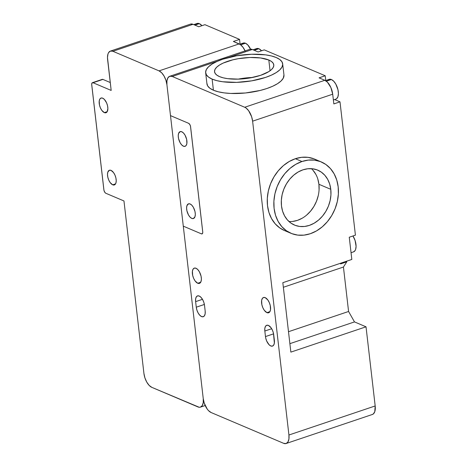 <?xml version="1.0" encoding="UTF-8"?>
<svg xmlns="http://www.w3.org/2000/svg" width="467" height="467" viewBox="0 0 467 467"><rect width="100%" height="100%" fill="white"/><g stroke="black" fill="none" stroke-linecap="round" stroke-linejoin="round"><path stroke-width="0.7" d="M351.05 252.717L353.531 251.882A10.437 5.108 -108.6 0 0 352.959 235.981L355.095 240.534L356.076 246.29L355.62 249.431L355.072 250.598L353.443 251.911M255.151 49.846L255.881 49.012L257.796 48.44L258.899 48.731L254.223 50.308L258.899 48.731L261.543 50.792A10.437 5.108 -108.6 0 0 258.899 48.731A10.437 5.108 -108.6 0 0 256.692 48.562L253.026 49.8M333.374 99.967L335.855 99.132A10.437 5.108 -108.6 0 0 337.945 89.658A10.437 5.108 -108.6 0 0 331.401 79.518L326.363 81.217L331.401 79.518L329.282 79.326L327.653 80.633M321.284 161.938L314.694 159.136A38.767 31.003 113 0 0 295.366 158.716L301.956 161.512A38.767 31.003 -67 0 1 321.284 161.938A38.767 31.003 -67 0 1 337.927 198.317A38.767 31.003 -67 0 1 310.31 233.722L303.982 235.135L297.736 235.105L291.811 233.634L286.434 230.78L281.817 226.647L278.134 221.405L275.524 215.246L274.094 208.41L273.895 201.154L274.935 193.77L277.176 186.531L280.527 179.719L284.864 173.59L290.013 168.389L295.786 164.314L301.956 161.512L308.284 160.099L314.536 160.134L320.461 161.605L325.832 164.46L330.449 168.587L334.133 173.835L336.742 179.993L338.172 186.829L338.371 194.079L337.332 201.464L335.096 208.708L331.739 215.52L327.408 221.644L322.253 226.845L316.48 230.926L310.31 233.722A38.767 31.003 -67 0 1 290.982 233.302A38.767 31.003 -67 0 1 274.345 196.922A38.767 31.003 -67 0 1 301.956 161.512L295.366 158.716A38.767 31.003 113 0 0 267.749 194.12A38.767 31.003 113 0 0 284.391 230.5L290.982 233.302M205.661 72.77A38.767 13.479 173.4 0 1 232.233 56.63A38.767 13.479 173.4 0 1 276.207 57.523L271.409 55.952L265.571 54.861L251.678 54.248L236.641 55.777L222.747 59.216L216.91 61.498L212.117 64.037L208.556 66.746L206.367 69.507L205.632 72.227L206.373 74.802L208.568 77.119L212.129 79.104A38.767 13.479 173.4 0 1 205.661 72.77L206.945 83.879A38.767 13.479 -6.6 0 0 213.413 90.213A38.767 13.479 -6.6 0 0 257.387 91.1A38.767 13.479 -6.6 0 0 283.959 74.965L282.675 63.856A38.767 13.479 173.4 0 1 256.103 79.991A38.767 13.479 173.4 0 1 212.129 79.104L213.413 90.213L212.129 79.104L216.927 80.668L222.765 81.76L236.664 82.373L251.701 80.844L265.589 77.411L271.426 75.129L276.219 72.589L279.78 69.881L281.969 67.114L282.71 64.393L281.963 61.825L279.768 59.502L276.207 57.523A38.767 13.479 173.4 0 1 282.675 63.856M199.205 296.025A8.05 3.94 71.4 0 1 204.523 305.418L203.851 302.4L202.608 299.557L200.973 297.321L199.205 296.025L197.57 295.874L196.315 296.889L195.632 298.909L195.626 301.635A8.05 3.94 71.4 0 1 197.506 295.897A8.05 3.94 71.4 0 1 199.205 296.025M266.931 312.639A8.05 3.94 71.4 0 1 261.888 304.817A8.05 3.94 71.4 0 1 263.499 297.514A8.05 3.94 71.4 0 1 265.198 297.642A8.05 3.94 71.4 0 1 270.247 305.465A8.05 3.94 71.4 0 1 268.636 312.773A8.05 3.94 71.4 0 1 266.931 312.639L269.914 311.635L266.931 312.639L268.572 312.791L269.827 311.781L270.51 309.755L270.259 305.529L269.284 302.546L267.819 299.954L265.198 297.642L263.563 297.491L262.308 298.501L261.625 300.526L261.87 304.753L262.851 307.735L264.316 310.327L266.931 312.639M268.414 325.417A8.05 3.94 71.4 0 1 273.726 334.804L274.374 340.355A8.05 3.94 71.4 0 1 272.495 346.1A8.05 3.94 71.4 0 1 265.472 336.579L264.83 331.027A8.05 3.94 71.4 0 1 266.71 325.283A8.05 3.94 71.4 0 1 268.414 325.417L266.774 325.266L265.519 326.275L264.836 328.301L264.83 331.027L271.677 328.721L264.83 331.027L265.472 336.579L273.586 333.847L265.472 336.579L265.729 338.079L266.704 341.062L269.021 344.675L270.79 345.965L272.424 346.117L273.68 345.107L274.363 343.082L273.475 333.304L272.495 330.321L271.029 327.729L268.414 325.417M197.728 283.253A8.05 3.94 71.4 0 1 192.678 275.431A8.05 3.94 71.4 0 1 194.29 268.122A8.05 3.94 71.4 0 1 195.994 268.256A8.05 3.94 71.4 0 1 201.038 276.079A8.05 3.94 71.4 0 1 199.432 283.381A8.05 3.94 71.4 0 1 197.728 283.253L200.705 282.249L197.728 283.253L199.362 283.405L201.043 281.49L201.394 279.068L201.055 276.143L199.391 271.788L197.763 269.547L195.994 268.256L194.354 268.105L193.099 269.115L192.416 271.14L192.667 275.361L193.642 278.35L195.107 280.941L197.728 283.253M288.98 221.527A29.818 23.846 113 0 0 318.914 184.278L330.776 189.316A29.818 23.846 -67 0 1 320.292 218.492A29.818 23.846 -67 0 1 294.479 225.065A29.818 23.846 -67 0 1 281.49 205.918A29.818 23.846 -67 0 1 291.974 176.748A29.818 23.846 -67 0 1 317.788 170.169A29.818 23.846 -67 0 1 330.776 189.316L318.914 184.278L317.811 179.019M252.449 77.487A29.818 10.367 -6.6 0 0 238.199 79.133L246.471 77.878L252.449 77.487M268.811 60.009L270.054 70.762L268.811 60.009A29.818 10.367 173.4 0 1 273.79 64.884A29.818 10.367 173.4 0 1 253.347 77.3A29.818 10.367 173.4 0 1 219.525 76.611A29.818 10.367 173.4 0 1 214.546 71.737A29.818 10.367 173.4 0 1 234.989 59.327A29.818 10.367 173.4 0 1 268.811 60.009L271.555 61.539L273.242 63.319L273.814 65.298L273.248 67.388L271.56 69.519L268.823 71.603L260.644 75.31L249.962 77.954L238.392 79.127L227.703 78.66L223.214 77.82L219.525 76.611L216.781 75.088L215.094 73.301L214.522 71.328L215.089 69.233L216.776 67.108L219.513 65.024L223.197 63.068L232.817 59.829L238.374 58.673L249.944 57.494L260.633 57.966L268.811 60.009M292.616 221.44L297.485 220.354L302.231 218.2M306.667 215.065L310.631 211.061L313.97 206.35L316.544 201.108L318.266 195.539M319.066 189.859L318.914 184.278A29.818 23.846 113 0 0 311.425 168.675M315.809 174.284L312.978 170.251M205.165 310.969L204.523 305.418L205.165 310.969A8.05 3.94 71.4 0 1 203.285 316.714A8.05 3.94 71.4 0 1 196.268 307.193L204.377 304.461L196.268 307.193L196.94 310.205L198.183 313.048L199.818 315.283L201.586 316.579L203.221 316.731L204.476 315.721L205.159 313.696L205.165 310.969M202.474 299.329L195.626 301.635L196.268 307.193L195.626 301.635L202.474 299.329M281.49 205.918L282.588 211.177L284.596 215.912L287.427 219.951L290.982 223.127L295.115 225.322L299.674 226.454L304.478 226.477L309.347 225.392L314.093 223.238L318.535 220.103L322.499 216.098L325.832 211.388L328.412 206.145L330.134 200.577L330.934 194.897L330.776 189.316L329.679 184.056L327.671 179.322L324.839 175.288L321.29 172.113L317.151 169.912L312.598 168.785L307.788 168.762L302.92 169.842L298.174 171.996L293.731 175.137L289.768 179.135L286.434 183.846L283.86 189.088L282.138 194.657L281.338 200.337L281.49 205.918M335.773 99.162L336.666 98.683L337.945 96.681L338.4 93.54L337.962 89.746L335.808 84.101L333.695 81.2L331.401 79.518A10.437 5.108 -108.6 0 0 329.194 79.349L325.464 80.604M172.235 76.477L217.488 61.235L172.235 76.477L244.737 107.264L246.051 108.023L248.619 110.691L251.62 116.709L252.612 121.175L288.927 435.005L288.915 439.044L287.905 442.045L286.043 443.545L283.621 443.317L211.119 412.53L208.498 410.616L207.243 409.104L204.237 403.085L203.244 398.62L166.929 84.79A11.926 5.838 71.4 0 1 169.714 76.284A11.926 5.838 71.4 0 1 172.235 76.477L169.813 76.249L167.951 77.75L166.941 80.75L166.929 84.79L203.244 398.62A11.926 5.838 71.4 0 1 200.46 407.125A11.926 5.838 71.4 0 1 197.938 406.932L151.798 387.341L199.199 407.265L200.361 407.16L202.223 405.66L203.233 402.659L203.244 398.62A11.926 5.838 71.4 0 0 211.119 412.53L283.621 443.317A11.926 5.838 71.4 0 0 286.143 443.51A11.926 5.838 71.4 0 0 288.927 435.005L252.612 121.175L332.708 94.2A11.926 5.838 -108.6 0 0 324.834 80.289L244.737 107.264A11.926 5.838 71.4 0 1 252.612 121.175L332.708 94.2L330.881 87.557L327.455 82.21L324.834 80.289L319.066 77.843L325.225 75.765L325.773 80.505L325.225 75.765L319.066 77.843L324.834 80.289L244.737 107.264L172.235 76.477M249.903 49.274L252.332 49.502L228.667 57.47L252.332 49.502A11.926 5.838 -108.6 0 0 249.81 49.309L169.714 76.284M252.332 49.502L258.099 51.954L264.258 49.876L258.099 51.954L252.332 49.502M282.827 282.687L290.859 352.118L366.023 326.807L290.859 352.118L282.827 282.687L351.826 259.448L282.827 282.687M333.835 103.919L332.708 94.2L333.835 103.919L339.994 101.841L333.835 103.919M334.606 99.553L339.994 101.841L355.416 235.152L349.258 237.23L351.826 259.448L349.258 237.23L355.416 235.152L339.994 101.841L334.606 99.553M343.438 267.036L348.58 311.477L288.495 331.71L348.58 311.477L354.488 321.909L348.58 311.477L343.438 267.036L346.753 261.847L340.595 263.919L341.155 263.044L340.595 263.919L346.753 261.847L343.438 267.036L283.358 287.275L343.438 267.036M286.143 443.51L372.397 414.462A11.926 5.838 -108.6 0 0 375.182 405.957L366.023 326.807L354.488 321.909L289.879 343.665L354.488 321.909L366.023 326.807L375.182 405.957L288.927 435.005L375.182 405.957L374.785 411.661L373.32 413.949L372.298 414.492M264.258 49.876L325.225 75.765L264.258 49.876M206.916 83.336L207.657 85.91L209.852 88.228L213.413 90.213L218.212 91.777L224.055 92.869L230.716 93.447L245.467 92.98L260.212 90.446L266.873 88.52L272.71 86.237L277.503 83.698L281.064 80.989L283.253 78.222L283.959 74.918M346.677 261.181L346.753 261.847L346.677 261.181M313.871 158.803L307.946 157.332L301.694 157.303L295.366 158.716L289.196 161.512L283.422 165.592L278.268 170.794L273.936 176.917L270.586 183.729L268.344 190.968L267.305 198.358L267.503 205.608L268.934 212.444L271.543 218.603L275.226 223.851L279.844 227.978L284.456 230.529M112.699 184.821A7.752 3.794 71.4 0 1 107.836 177.291A7.752 3.794 71.4 0 1 109.389 170.251A7.752 3.794 71.4 0 1 111.029 170.379A7.752 3.794 71.4 0 1 115.886 177.909A7.752 3.794 71.4 0 1 114.339 184.95A7.752 3.794 71.4 0 1 112.699 184.821L115.565 183.858L112.699 184.821L114.94 184.617L115.892 183.122L116.23 180.793L115.904 177.974L114.964 175.102L113.551 172.609L111.029 170.379L109.453 170.233L107.836 172.078L107.498 174.407L107.824 177.227L108.764 180.099L110.177 182.591L112.699 184.821M104.345 112.611A7.752 3.794 71.4 0 1 99.483 105.081A7.752 3.794 71.4 0 1 101.035 98.041A7.752 3.794 71.4 0 1 102.67 98.169A7.752 3.794 71.4 0 1 107.533 105.7A7.752 3.794 71.4 0 1 105.98 112.74A7.752 3.794 71.4 0 1 104.345 112.611L107.212 111.648L104.345 112.611L105.921 112.757L107.13 111.782L107.871 108.583L107.544 105.764L106.604 102.892L104.375 99.418L102.67 98.169L101.094 98.023L99.885 98.998L99.232 100.948L99.471 105.017L100.411 107.889L101.824 110.381L104.345 112.611M183.438 146.2A7.752 3.794 71.4 0 1 178.575 138.664A7.752 3.794 71.4 0 1 180.128 131.63A7.752 3.794 71.4 0 1 181.768 131.758A7.752 3.794 71.4 0 1 186.625 139.289A7.752 3.794 71.4 0 1 185.078 146.323A7.752 3.794 71.4 0 1 183.438 146.2L185.014 146.346L186.222 145.371L186.882 143.422L186.642 139.353L185.037 135.156L183.467 133.002L181.768 131.758L180.192 131.612L178.575 133.451L178.236 135.786L178.563 138.6L180.163 142.797L181.733 144.951L183.438 146.2M191.791 218.41A7.752 3.794 71.4 0 1 186.934 210.874A7.752 3.794 71.4 0 1 188.481 203.84A7.752 3.794 71.4 0 1 190.122 203.968A7.752 3.794 71.4 0 1 194.978 211.498A7.752 3.794 71.4 0 1 193.431 218.533A7.752 3.794 71.4 0 1 191.791 218.41L193.367 218.556L194.984 216.711L195.323 214.382L194.996 211.563L193.396 207.366L191.826 205.211L190.122 203.968L188.545 203.822L186.928 205.661L186.59 207.996L186.917 210.81L188.516 215.007L190.087 217.161L191.791 218.41M195.591 24.757L196.321 23.916L198.23 23.35L199.333 23.642L194.926 25.125L199.333 23.642L201.966 25.691A10.42 5.102 -108.6 0 0 199.333 23.642A10.42 5.102 -108.6 0 0 197.132 23.473L193.723 24.617M250.569 49.163A10.42 5.102 -108.6 0 0 245.473 43.233L240.692 44.844L245.473 43.233L247.761 44.908L250.761 49.578M241.725 44.347L243.354 43.034L245.473 43.233A10.42 5.102 -108.6 0 0 243.266 43.063L239.799 44.231M188.621 123.311A2.983 1.459 71.4 0 1 190.594 126.79L202.736 231.772A2.983 1.459 71.4 0 1 202.042 233.897A2.983 1.459 71.4 0 1 201.411 233.85L183.286 226.151L201.411 233.85L202.485 233.529L202.771 232.297L190.495 126.236L189.882 124.619L188.621 123.311L170.496 115.618L166.929 84.79L170.496 115.618L188.621 123.311M245.082 50.903A11.926 5.838 -108.6 0 0 239.151 43.904L233.383 41.458L239.542 39.38L233.383 41.458L240.458 44.663L243.027 47.33L245.198 51.172M102.302 79.355L93.05 82.729L111.175 90.429L93.05 82.729L91.981 83.05L91.695 84.276L103.966 190.343L104.871 192.41L105.84 193.268L123.965 200.962L105.84 193.268A2.983 1.459 71.4 0 1 103.872 189.789L91.725 84.807A2.983 1.459 71.4 0 1 92.419 82.682A2.983 1.459 71.4 0 1 93.05 82.729L102.909 79.408A2.983 1.459 -108.6 0 0 102.279 79.361L92.419 82.682M239.542 39.38L240.091 44.131L239.542 39.38L204.937 24.687L198.779 26.759L204.937 24.687L239.542 39.38M110.393 51.096A11.926 5.838 71.4 0 0 107.608 59.595L111.175 90.429L107.486 57.482L108.005 53.898L108.63 52.561L110.492 51.061L112.915 51.288L159.054 70.879L239.151 43.904L159.054 70.879L112.915 51.288L193.011 24.313L198.779 26.759L193.011 24.313A11.926 5.838 -108.6 0 0 190.489 24.121L110.393 51.096A11.926 5.838 71.4 0 1 112.915 51.288L193.011 24.313L190.583 24.086M159.054 70.879A11.926 5.838 71.4 0 1 166.929 84.79L165.937 80.324L164.092 76.115L161.675 72.794L159.054 70.879M151.798 387.341A11.926 5.838 71.4 0 1 143.924 373.431L123.965 200.962L143.924 373.431L144.916 377.896L146.761 382.105L149.177 385.421L151.798 387.341M102.909 79.408L110.265 82.531L102.909 79.408M205.188 405.537L200.46 407.125"/></g></svg>
